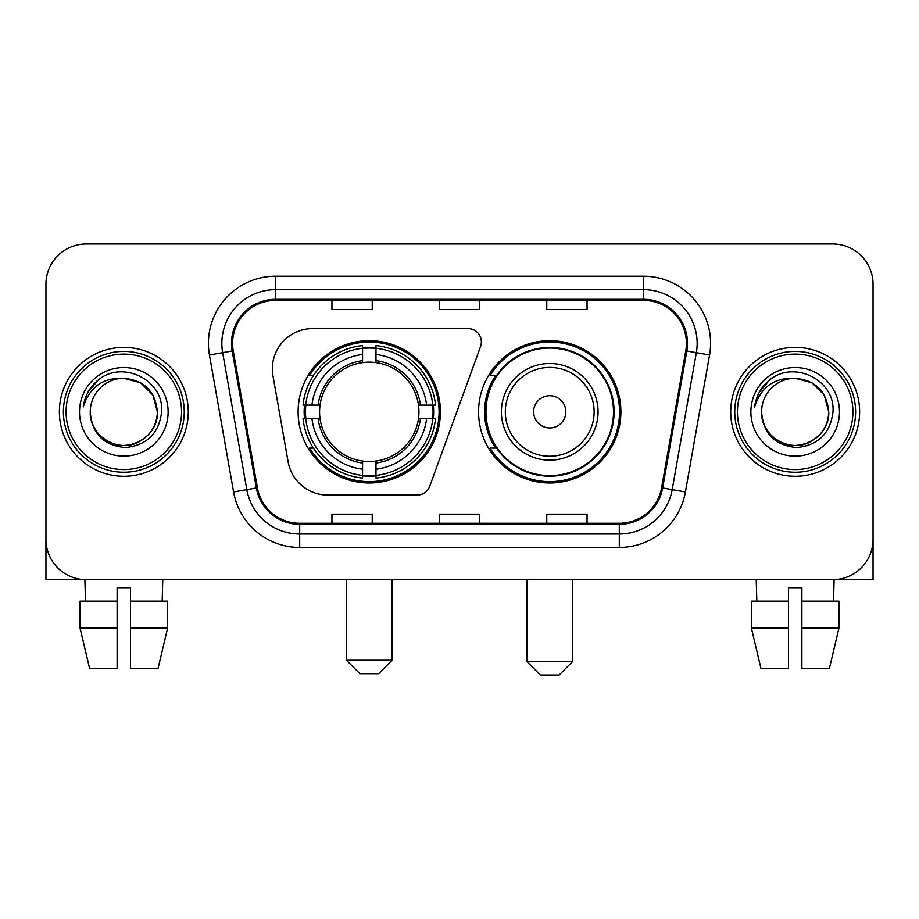 <?xml version="1.0" encoding="UTF-8"?>
<svg xmlns="http://www.w3.org/2000/svg" width="919" height="919" viewBox="0 0 919 919"><rect width="100%" height="100%" fill="white"/><g stroke="black" fill="none" stroke-linecap="round" stroke-linejoin="round"><path stroke-width="1.38" d="M272.357 368.864A40.275 40.275 0 0 0 272.966 375.86L288.118 461.797A40.275 40.275 0 0 0 327.784 495.077L417.111 495.077A13.429 13.429 0 0 0 429.736 486.243L480.557 346.601A13.429 13.429 0 0 0 467.943 328.588L312.632 328.588A40.275 40.275 0 0 0 272.357 368.864M478.569 411.838A71.165 71.165 0 0 0 549.734 482.992A71.165 71.165 0 0 0 620.888 411.838A71.165 71.165 0 0 0 549.734 340.673A71.165 71.165 0 0 0 478.569 411.838M298.112 411.838A71.165 71.165 0 0 0 369.266 482.992A71.165 71.165 0 0 0 440.431 411.838A71.165 71.165 0 0 0 369.266 340.673A71.165 71.165 0 0 0 298.112 411.838M304.499 418.547A65.123 65.123 0 0 1 304.499 405.118M495.628 448.081A65.123 65.123 0 0 1 495.628 375.584M45.95 284.281L45.95 539.396A40.275 40.275 0 0 0 86.225 579.671L832.775 579.671A40.275 40.275 0 0 0 873.05 539.396L873.05 284.281A40.275 40.275 0 0 0 832.775 243.994L86.225 243.994A40.275 40.275 0 0 0 45.95 284.281L45.95 539.396M59.379 411.838A64.445 64.445 0 0 0 123.824 476.283A64.445 64.445 0 0 0 188.28 411.838A64.445 64.445 0 0 0 123.824 347.382A64.445 64.445 0 0 0 59.379 411.838A64.445 64.445 0 0 0 123.824 476.283A64.445 64.445 0 0 0 188.28 411.838A64.445 64.445 0 0 0 123.824 347.382A64.445 64.445 0 0 0 59.379 411.838M730.72 411.838A64.445 64.445 0 0 0 795.176 476.283A64.445 64.445 0 0 0 859.621 411.838A64.445 64.445 0 0 0 795.176 347.382A64.445 64.445 0 0 0 730.72 411.838A64.445 64.445 0 0 0 795.176 476.283A64.445 64.445 0 0 0 859.621 411.838A64.445 64.445 0 0 0 795.176 347.382A64.445 64.445 0 0 0 730.72 411.838M232.587 343.361A42.963 42.963 0 0 1 275.551 300.387L643.449 300.387A42.963 42.963 0 0 1 685.758 350.817L661.611 487.771A42.963 42.963 0 0 1 619.303 523.279L299.697 523.279A42.963 42.963 0 0 1 257.389 487.771L233.242 350.817A42.963 42.963 0 0 1 232.587 343.361M231.508 343.361A44.043 44.043 0 0 0 232.174 351.001L256.332 487.955A44.043 44.043 0 0 0 299.697 524.347L619.303 524.347A44.043 44.043 0 0 0 662.668 487.955L686.826 351.001A44.043 44.043 0 0 0 643.449 299.318L275.551 299.318A44.043 44.043 0 0 0 231.508 343.361M209.44 355.01A67.133 67.133 0 0 1 275.551 276.217L643.449 276.217A67.133 67.133 0 0 1 709.56 355.01L685.413 491.975A67.133 67.133 0 0 1 619.303 547.448L299.697 547.448A67.133 67.133 0 0 1 233.587 491.975L209.44 355.01L222.662 352.678A53.704 53.704 0 0 1 275.551 289.646L643.449 289.646A53.704 53.704 0 0 1 696.338 352.678L672.191 489.643A53.704 53.704 0 0 1 619.303 534.019L299.697 534.019A53.704 53.704 0 0 1 246.809 489.643L222.662 352.678A53.704 53.704 0 0 1 221.847 343.361M832.775 243.994L86.225 243.994M86.225 579.671L832.775 579.671M717.302 579.671L873.05 579.671L873.05 284.281M662.668 487.955L672.191 489.643L696.338 352.678L709.56 355.01M439.362 300.387L439.362 309.485L479.638 309.485L479.638 300.387M331.943 300.387L331.943 309.485L372.229 309.485L372.229 300.387M546.771 300.387L546.771 309.485L587.057 309.485L587.057 300.387M479.638 523.279L479.638 514.181L439.362 514.181L439.362 523.279M372.229 523.279L372.229 514.181L331.943 514.181L331.943 523.279M587.057 523.279L587.057 514.181L546.771 514.181L546.771 523.279M45.95 525.967L45.95 579.671L201.698 579.671M80.033 601.152L80.033 628.01L89.568 668.285L80.033 628.01L80.033 601.152L117.115 601.152L117.115 587.723L130.544 587.723L130.544 601.152L167.626 601.152L167.626 628.01L158.079 668.285L167.626 628.01L130.544 628.01L130.544 601.152M162.766 579.671L162.181 601.152M117.115 601.152L117.115 668.285L89.568 668.285M80.033 628.01L117.115 628.01M158.079 668.285L130.544 668.285L130.544 628.01M84.893 579.671L85.467 601.152M181.56 411.838A57.736 57.736 0 0 0 123.824 354.102A57.736 57.736 0 0 0 66.088 411.838A57.736 57.736 0 0 0 123.824 469.575A57.736 57.736 0 0 0 181.56 411.838M184.248 411.838A60.424 60.424 0 0 0 123.824 351.414A60.424 60.424 0 0 0 63.4 411.838A60.424 60.424 0 0 0 123.824 472.251A60.424 60.424 0 0 0 184.248 411.838M90.257 411.838A33.566 33.566 0 0 1 123.824 378.272C144.214 380.259 155.403 391.448 157.39 411.838L152.899 395.055L140.607 382.763L123.824 378.272L140.607 382.763L152.899 395.055L157.39 411.838L152.899 395.055L140.607 382.763L123.824 378.272L140.607 382.763L152.899 395.055L157.39 411.838L152.899 395.055L140.607 382.763L123.824 378.272L140.607 382.763L152.899 395.055L157.39 411.838L152.899 395.055L140.607 382.763L123.824 378.272L140.607 382.763L152.899 395.055L157.39 411.838C158.539 436.651 127.959 454.308 107.041 440.902C96.311 434.182 90.717 424.498 90.257 411.838C91.866 433.722 103.617 445.623 125.524 447.553C147.029 445.233 159.067 433.32 161.629 411.838C164.122 379.869 122.227 359.536 98.092 380.133C89.671 387.175 84.732 396.112 83.284 406.945C89.614 386.956 103.135 377.399 123.824 378.272L140.607 382.763L152.899 395.055L157.39 411.838C158.539 436.651 127.959 454.308 107.041 440.902C96.311 434.182 90.717 424.498 90.257 411.838C89.12 436.651 119.688 454.308 140.607 440.902C151.348 434.182 156.942 424.498 157.39 411.838C156.942 424.498 151.348 434.182 140.607 440.902C119.688 454.308 89.12 436.651 90.257 411.838C90.717 424.498 96.311 434.182 107.041 440.902C127.959 454.308 158.539 436.651 157.39 411.838C158.539 436.651 127.959 454.308 107.041 440.902C96.311 434.182 90.717 424.498 90.257 411.838C90.717 424.498 96.311 434.182 107.041 440.902C127.959 454.308 158.539 436.651 157.39 411.838C156.942 424.498 151.348 434.182 140.607 440.902C119.688 454.308 89.12 436.651 90.257 411.838C89.12 436.651 119.688 454.308 140.607 440.902C151.348 434.182 156.942 424.498 157.39 411.838C158.539 436.651 127.959 454.308 107.041 440.902C96.311 434.182 90.717 424.498 90.257 411.838C89.12 436.651 119.688 454.308 140.607 440.902C151.348 434.182 156.942 424.498 157.39 411.838C158.539 436.651 127.959 454.308 107.041 440.902C96.311 434.182 90.717 424.498 90.257 411.838C90.717 424.498 96.311 434.182 107.041 440.902C127.959 454.308 158.539 436.651 157.39 411.838C158.734 437.892 125.237 455.192 104.789 439.489M79.516 411.838A44.307 44.307 0 0 0 123.824 456.146A44.307 44.307 0 0 0 168.131 411.838A44.307 44.307 0 0 0 123.824 367.531A44.307 44.307 0 0 0 79.516 411.838M98.08 380.144L88.178 391.919M87.569 393.056L88.454 391.437L87.569 393.056M378.674 673.661L359.869 673.661L346.44 660.233L392.091 660.233L378.674 673.661M375.986 475.399L375.986 478.098A66.593 66.593 0 0 0 435.526 418.547L432.826 418.547A63.916 63.916 0 0 1 375.986 475.399L375.986 469.184A57.736 57.736 0 0 0 426.611 418.547L418.49 418.547A49.683 49.683 0 0 0 375.986 362.614L375.986 348.278A63.916 63.916 0 0 1 432.826 405.118L435.526 405.118A66.593 66.593 0 0 0 375.986 345.578L375.986 348.278M305.717 418.547L303.017 418.547A66.593 66.593 0 0 0 362.557 478.098L362.557 475.399A63.916 63.916 0 0 1 305.717 418.547L311.932 418.547A57.736 57.736 0 0 0 362.557 469.184L362.557 461.062A49.683 49.683 0 0 0 418.49 418.547L420.477 418.547A51.648 51.648 0 0 1 375.986 463.038L375.986 469.184M362.557 348.278L362.557 345.578A66.593 66.593 0 0 0 303.017 405.118L305.717 405.118A63.916 63.916 0 0 1 362.557 348.278L362.557 354.493A57.736 57.736 0 0 0 311.932 405.118L320.042 405.118A49.683 49.683 0 0 0 362.557 461.062L362.557 463.038A51.648 51.648 0 0 1 318.066 418.547L311.932 418.547M305.843 418.547A63.779 63.779 0 0 1 305.843 405.118M375.986 348.416A63.779 63.779 0 0 0 362.557 348.416M432.7 405.118A63.779 63.779 0 0 1 432.7 418.547M432.826 405.118L426.611 405.118A57.736 57.736 0 0 0 375.986 354.493M426.611 418.547L432.826 418.547M362.557 469.184L362.557 475.399M418.49 405.118L426.611 405.118M375.986 461.143L375.986 463.038M362.557 461.062A49.683 49.683 0 0 1 320.042 418.547L318.066 418.547M375.986 475.261A63.779 63.779 0 0 1 362.557 475.261M311.932 405.118L305.717 405.118M362.557 362.523L362.557 354.493M375.986 362.614A49.683 49.683 0 0 0 320.042 405.118L318.066 405.118A51.648 51.648 0 0 1 362.557 360.627M375.986 362.523L375.986 360.627A51.648 51.648 0 0 1 420.477 405.118M313.402 375.584L309.6 375.584A69.821 69.821 0 0 1 439.087 411.838A69.821 69.821 0 0 1 309.6 448.081L313.402 448.081M559.131 675.005L540.326 675.005L526.909 661.577L572.56 661.577L559.131 675.005M565.84 411.838A16.117 16.117 0 0 0 549.734 395.721A16.117 16.117 0 0 0 533.617 411.838A16.117 16.117 0 0 0 549.734 427.944A16.117 16.117 0 0 0 565.84 411.838M598.062 411.838A48.339 48.339 0 0 0 549.734 363.499A48.339 48.339 0 0 0 501.395 411.838A48.339 48.339 0 0 0 549.734 460.166A48.339 48.339 0 0 0 598.062 411.838A48.339 48.339 0 0 1 549.734 460.166A48.339 48.339 0 0 1 501.395 411.838M613.501 411.838A63.779 63.779 0 0 0 549.734 348.06A63.779 63.779 0 0 0 485.956 411.838A63.779 63.779 0 0 0 549.734 475.617A63.779 63.779 0 0 0 613.501 411.838M619.544 411.838A69.821 69.821 0 0 1 490.057 448.081L496.524 448.081A64.376 64.376 0 0 0 592.318 460.109A64.376 64.376 0 0 0 592.318 363.556A64.376 64.376 0 0 0 496.524 375.584L490.057 375.584A69.821 69.821 0 0 1 619.544 411.838M751.374 601.152L751.374 628.01L760.921 668.285L751.374 628.01L751.374 601.152L788.456 601.152L788.456 587.723L801.885 587.723L801.885 601.152L838.967 601.152L838.967 628.01L829.432 668.285L838.967 628.01L801.885 628.01L801.885 601.152M834.107 579.671L833.533 601.152M788.456 601.152L788.456 668.285L760.921 668.285M751.374 628.01L788.456 628.01M829.432 668.285L801.885 668.285L801.885 628.01M756.234 579.671L756.819 601.152M852.912 411.838A57.736 57.736 0 0 0 795.176 354.102A57.736 57.736 0 0 0 737.44 411.838A57.736 57.736 0 0 0 795.176 469.575A57.736 57.736 0 0 0 852.912 411.838M855.6 411.838A60.424 60.424 0 0 0 795.176 351.414A60.424 60.424 0 0 0 734.752 411.838A60.424 60.424 0 0 0 795.176 472.251A60.424 60.424 0 0 0 855.6 411.838M761.61 411.838A33.566 33.566 0 0 1 795.176 378.272C815.555 380.259 826.744 391.448 828.743 411.838L824.24 395.055L811.959 382.763L795.176 378.272L811.959 382.763L824.24 395.055L828.743 411.838L824.24 395.055L811.959 382.763L795.176 378.272L811.959 382.763L824.24 395.055L828.743 411.838L824.24 395.055L811.959 382.763L795.176 378.272L811.959 382.763L824.24 395.055L828.743 411.838L824.24 395.055L811.959 382.763L795.176 378.272L811.959 382.763L824.24 395.055L828.743 411.838C829.88 436.651 799.312 454.308 778.393 440.902C767.652 434.182 762.058 424.498 761.61 411.838C763.218 433.722 774.97 445.623 796.876 447.553C818.381 445.233 830.408 433.32 832.982 411.838C835.474 379.869 793.579 359.536 769.433 380.133C761.012 387.175 756.084 396.112 754.637 406.945C760.966 386.956 774.476 377.399 795.176 378.272L811.959 382.763L824.24 395.055L828.743 411.838C829.88 436.651 799.312 454.308 778.393 440.902C767.652 434.182 762.058 424.498 761.61 411.838C760.461 436.651 791.041 454.308 811.959 440.902C822.689 434.182 828.283 424.498 828.743 411.838C828.283 424.498 822.689 434.182 811.959 440.902C791.041 454.308 760.461 436.651 761.61 411.838C762.058 424.498 767.652 434.182 778.393 440.902C799.312 454.308 829.88 436.651 828.743 411.838C829.88 436.651 799.312 454.308 778.393 440.902C767.652 434.182 762.058 424.498 761.61 411.838C762.058 424.498 767.652 434.182 778.393 440.902C799.312 454.308 829.88 436.651 828.743 411.838C828.283 424.498 822.689 434.182 811.959 440.902C791.041 454.308 760.461 436.651 761.61 411.838C760.461 436.651 791.041 454.308 811.959 440.902C822.689 434.182 828.283 424.498 828.743 411.838C829.88 436.651 799.312 454.308 778.393 440.902C767.652 434.182 762.058 424.498 761.61 411.838C760.461 436.651 791.041 454.308 811.959 440.902C822.689 434.182 828.283 424.498 828.743 411.838C829.88 436.651 799.312 454.308 778.393 440.902C767.652 434.182 762.058 424.498 761.61 411.838C762.058 424.498 767.652 434.182 778.393 440.902C799.312 454.308 829.88 436.651 828.743 411.838C830.087 437.892 796.578 455.192 776.141 439.489M750.869 411.838A44.307 44.307 0 0 0 795.176 456.146A44.307 44.307 0 0 0 839.484 411.838A44.307 44.307 0 0 0 795.176 367.531A44.307 44.307 0 0 0 750.869 411.838M769.421 380.144L759.531 391.919M758.91 393.056L759.806 391.437M643.449 276.217L643.449 299.318M222.662 352.678L232.174 351.001M299.697 547.448L299.697 524.347M619.303 524.347L619.303 547.448M233.587 491.975L256.332 487.955M686.826 351.001L696.338 352.678M275.551 276.217L275.551 299.318M672.191 489.643L685.413 491.975M375.986 461.062A49.683 49.683 0 0 0 418.49 418.547M362.557 475.858A64.376 64.376 0 0 0 375.986 475.858M433.297 418.547A64.376 64.376 0 0 0 433.297 405.118M375.986 347.807A64.376 64.376 0 0 0 362.557 347.807M594.134 411.838A44.399 44.399 0 0 0 549.734 367.428A44.399 44.399 0 0 0 505.324 411.838A44.399 44.399 0 0 0 549.734 456.238A44.399 44.399 0 0 0 594.134 411.838M392.091 579.671L392.091 660.233M346.44 579.671L346.44 660.233M572.56 579.671L572.56 661.577M526.909 579.671L526.909 661.577"/></g></svg>
